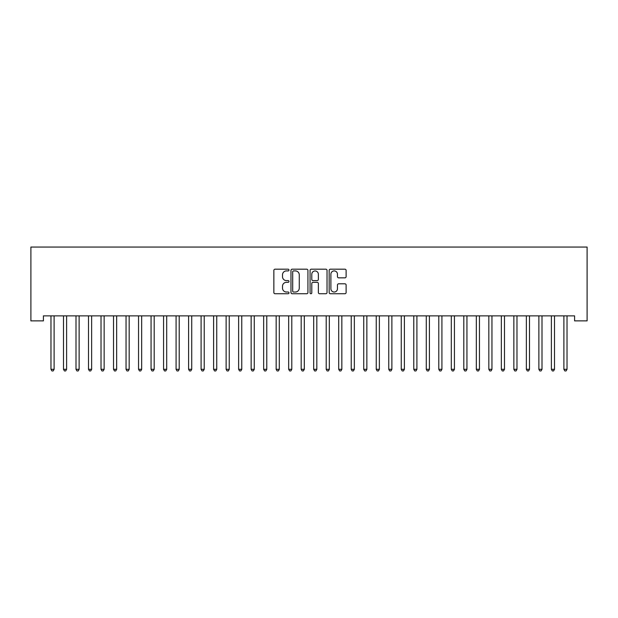 <?xml version="1.0" encoding="UTF-8"?>
<svg xmlns="http://www.w3.org/2000/svg" width="618" height="618" viewBox="0 0 618 618"><rect width="100%" height="100%" fill="white"/><g stroke="black" fill="none" stroke-linecap="round" stroke-linejoin="round"><path stroke-width="0.93" d="M288.985 270.043A0.857 0.857 0 0 0 288.127 269.185L275.08 269.185A1.228 1.228 0 0 0 273.851 270.414L273.851 292.515A1.228 1.228 0 0 0 275.08 293.743L288.127 293.743A0.857 0.857 0 0 0 288.985 292.886A0.857 0.857 0 0 0 288.127 292.028L286.435 292.028A3.932 3.932 0 0 1 282.503 288.096L282.503 286.258A3.932 3.932 0 0 1 286.435 282.326L288.127 282.326A0.857 0.857 0 0 0 288.985 281.468A0.857 0.857 0 0 0 288.127 280.603L286.435 280.603A3.932 3.932 0 0 1 282.503 276.679L282.503 274.832A3.932 3.932 0 0 1 286.435 270.908L288.127 270.908A0.857 0.857 0 0 0 288.985 270.043M344.89 277.845A1.228 1.228 0 0 0 346.119 276.617L346.119 270.414A1.228 1.228 0 0 0 344.89 269.185L330.398 269.185A1.228 1.228 0 0 0 329.17 270.414L329.17 292.515A1.228 1.228 0 0 0 330.398 293.743L344.89 293.743A1.228 1.228 0 0 0 346.119 292.515L346.119 285.029A1.228 1.228 0 0 0 344.89 283.801L338.687 283.801A1.228 1.228 0 0 0 337.459 285.029L337.459 288.737A3.283 3.283 0 0 1 334.176 292.028A3.283 3.283 0 0 1 330.885 288.737L330.885 274.191A3.283 3.283 0 0 1 334.176 270.908A3.283 3.283 0 0 1 337.459 274.191L337.459 276.617A1.228 1.228 0 0 0 338.687 277.845L344.89 277.845M574.593 315.868L43.407 315.868L43.407 320.873L30.9 320.873L30.9 247.061L587.1 247.061L587.1 320.873L574.593 320.873L574.593 315.868M307.926 270.414A1.228 1.228 0 0 0 306.698 269.185L292.206 269.185A1.228 1.228 0 0 0 290.978 270.414L290.978 292.515A1.228 1.228 0 0 0 292.206 293.743L306.698 293.743A1.228 1.228 0 0 0 307.926 292.515L307.926 270.414M311.302 269.185L325.794 269.185A1.228 1.228 0 0 1 327.022 270.414L327.022 292.515A1.228 1.228 0 0 1 325.794 293.743L319.591 293.743A1.228 1.228 0 0 1 318.363 292.515L318.363 283.554A1.228 1.228 0 0 0 317.134 282.326L313.025 282.326A1.228 1.228 0 0 0 311.796 283.554L311.796 292.886A0.857 0.857 0 0 1 310.931 293.743A0.857 0.857 0 0 1 310.074 292.886L310.074 270.414A1.228 1.228 0 0 1 311.302 269.185M293.558 270.908A0.857 0.857 0 0 0 292.7 271.765L292.7 291.163A0.857 0.857 0 0 0 293.558 292.028L295.342 292.028A3.932 3.932 0 0 0 299.266 288.096L299.266 274.832A3.932 3.932 0 0 0 295.342 270.908L293.558 270.908M318.363 274.253A3.283 3.283 0 0 0 315.08 270.97A3.283 3.283 0 0 0 311.796 274.253L311.796 279.375A1.228 1.228 0 0 0 313.025 280.603L317.134 280.603A1.228 1.228 0 0 0 318.363 279.375L318.363 274.253M54.268 315.868L54.199 316.053A1.251 1.251 0 0 0 54.106 316.516L54.106 369.309L50.977 369.309L50.977 316.516A1.251 1.251 0 0 0 50.885 316.053L50.815 315.868M54.106 369.309L53.171 370.939L51.92 370.939L50.977 369.309M66.783 315.868L66.705 316.053A1.251 1.251 0 0 0 66.613 316.516L66.613 369.309L63.492 369.309L63.492 316.516A1.251 1.251 0 0 0 63.399 316.053L63.322 315.868M66.613 369.309L65.678 370.939L64.427 370.939L63.492 369.309M79.289 315.868L79.22 316.053A1.251 1.251 0 0 0 79.127 316.516L79.127 369.309L75.999 369.309L75.999 316.516A1.251 1.251 0 0 0 75.906 316.053L75.836 315.868M79.127 369.309L78.185 370.939L76.941 370.939L75.999 369.309M91.804 315.868L91.727 316.053A1.251 1.251 0 0 0 91.634 316.516L91.634 369.309L88.505 369.309L88.505 316.516A1.251 1.251 0 0 0 88.42 316.053L88.343 315.868M91.634 369.309L90.699 370.939L89.448 370.939L88.505 369.309M104.311 315.868L104.233 316.053A1.251 1.251 0 0 0 104.148 316.516L104.148 369.309L101.02 369.309L101.02 316.516A1.251 1.251 0 0 0 100.927 316.053L100.858 315.868M104.148 369.309L103.206 370.939L101.955 370.939L101.02 369.309M116.817 315.868L116.748 316.053A1.251 1.251 0 0 0 116.655 316.516L116.655 369.309L113.527 369.309L113.527 316.516A1.251 1.251 0 0 0 113.442 316.053L113.364 315.868M116.655 369.309L115.721 370.939L114.469 370.939L113.527 369.309M129.332 315.868L129.255 316.053A1.251 1.251 0 0 0 129.17 316.516L129.17 369.309L126.041 369.309L126.041 316.516A1.251 1.251 0 0 0 125.948 316.053L125.879 315.868M129.17 369.309L128.227 370.939L126.976 370.939L126.041 369.309M141.839 315.868L141.769 316.053A1.251 1.251 0 0 0 141.677 316.516L141.677 369.309L138.548 369.309L138.548 316.516A1.251 1.251 0 0 0 138.463 316.053L138.386 315.868M141.677 369.309L140.742 370.939L139.49 370.939L138.548 369.309M154.353 315.868L154.276 316.053A1.251 1.251 0 0 0 154.191 316.516L154.191 369.309L151.062 369.309L151.062 316.516A1.251 1.251 0 0 0 150.97 316.053L150.892 315.868M154.191 369.309L153.249 370.939L151.997 370.939L151.062 369.309M166.86 315.868L166.79 316.053A1.251 1.251 0 0 0 166.698 316.516L166.698 369.309L163.569 369.309L163.569 316.516A1.251 1.251 0 0 0 163.476 316.053L163.407 315.868M166.698 369.309L165.755 370.939L164.512 370.939L163.569 369.309M179.374 315.868L179.297 316.053A1.251 1.251 0 0 0 179.205 316.516L179.205 369.309L176.084 369.309L176.084 316.516A1.251 1.251 0 0 0 175.991 316.053L175.914 315.868M179.205 369.309L178.27 370.939L177.018 370.939L176.084 369.309M191.881 315.868L191.812 316.053A1.251 1.251 0 0 0 191.719 316.516L191.719 369.309L188.59 369.309L188.59 316.516A1.251 1.251 0 0 0 188.498 316.053L188.428 315.868M191.719 369.309L190.777 370.939L189.525 370.939L188.59 369.309M204.396 315.868L204.319 316.053A1.251 1.251 0 0 0 204.226 316.516L204.226 369.309L201.097 369.309L201.097 316.516A1.251 1.251 0 0 0 201.012 316.053L200.935 315.868M204.226 369.309L203.291 370.939L202.04 370.939L201.097 369.309M216.903 315.868L216.825 316.053A1.251 1.251 0 0 0 216.74 316.516L216.74 369.309L213.612 369.309L213.612 316.516A1.251 1.251 0 0 0 213.519 316.053L213.449 315.868M216.74 369.309L215.798 370.939L214.546 370.939L213.612 369.309M229.409 315.868L229.34 316.053A1.251 1.251 0 0 0 229.247 316.516L229.247 369.309L226.118 369.309L226.118 316.516A1.251 1.251 0 0 0 226.034 316.053L225.956 315.868M229.247 369.309L228.312 370.939L227.061 370.939L226.118 369.309M241.924 315.868L241.847 316.053A1.251 1.251 0 0 0 241.762 316.516L241.762 369.309L238.633 369.309L238.633 316.516A1.251 1.251 0 0 0 238.54 316.053L238.463 315.868M241.762 369.309L240.819 370.939L239.568 370.939L238.633 369.309M254.431 315.868L254.361 316.053A1.251 1.251 0 0 0 254.268 316.516L254.268 369.309L251.14 369.309L251.14 316.516A1.251 1.251 0 0 0 251.047 316.053L250.978 315.868M254.268 369.309L253.334 370.939L252.082 370.939L251.14 369.309M266.945 315.868L266.868 316.053A1.251 1.251 0 0 0 266.775 316.516L266.775 369.309L263.654 369.309L263.654 316.516A1.251 1.251 0 0 0 263.562 316.053L263.484 315.868M266.775 369.309L265.84 370.939L264.589 370.939L263.654 369.309M279.452 315.868L279.382 316.053A1.251 1.251 0 0 0 279.29 316.516L279.29 369.309L276.161 369.309L276.161 316.516A1.251 1.251 0 0 0 276.068 316.053L275.999 315.868M279.29 369.309L278.347 370.939L277.096 370.939L276.161 369.309M291.966 315.868L291.889 316.053A1.251 1.251 0 0 0 291.796 316.516L291.796 369.309L288.668 369.309L288.668 316.516A1.251 1.251 0 0 0 288.583 316.053L288.506 315.868M291.796 369.309L290.862 370.939L289.61 370.939L288.668 369.309M304.473 315.868L304.396 316.053A1.251 1.251 0 0 0 304.311 316.516L304.311 369.309L301.182 369.309L301.182 316.516A1.251 1.251 0 0 0 301.09 316.053L301.02 315.868M304.311 369.309L303.368 370.939L302.117 370.939L301.182 369.309M316.98 315.868L316.91 316.053A1.251 1.251 0 0 0 316.818 316.516L316.818 369.309L313.689 369.309L313.689 316.516A1.251 1.251 0 0 0 313.604 316.053L313.527 315.868M316.818 369.309L315.883 370.939L314.632 370.939L313.689 369.309M329.494 315.868L329.417 316.053A1.251 1.251 0 0 0 329.332 316.516L329.332 369.309L326.204 369.309L326.204 316.516A1.251 1.251 0 0 0 326.111 316.053L326.034 315.868M329.332 369.309L328.39 370.939L327.138 370.939L326.204 369.309M342.001 315.868L341.932 316.053A1.251 1.251 0 0 0 341.839 316.516L341.839 369.309L338.71 369.309L338.71 316.516A1.251 1.251 0 0 0 338.618 316.053L338.548 315.868M341.839 369.309L340.904 370.939L339.653 370.939L338.71 369.309M354.516 315.868L354.438 316.053A1.251 1.251 0 0 0 354.346 316.516L354.346 369.309L351.225 369.309L351.225 316.516A1.251 1.251 0 0 0 351.132 316.053L351.055 315.868M354.346 369.309L353.411 370.939L352.16 370.939L351.225 369.309M367.022 315.868L366.953 316.053A1.251 1.251 0 0 0 366.86 316.516L366.86 369.309L363.732 369.309L363.732 316.516A1.251 1.251 0 0 0 363.639 316.053L363.569 315.868M366.86 369.309L365.918 370.939L364.666 370.939L363.732 369.309M379.537 315.868L379.46 316.053A1.251 1.251 0 0 0 379.367 316.516L379.367 369.309L376.238 369.309L376.238 316.516A1.251 1.251 0 0 0 376.153 316.053L376.076 315.868M379.367 369.309L378.432 370.939L377.181 370.939L376.238 369.309M392.044 315.868L391.966 316.053A1.251 1.251 0 0 0 391.882 316.516L391.882 369.309L388.753 369.309L388.753 316.516A1.251 1.251 0 0 0 388.66 316.053L388.591 315.868M391.882 369.309L390.939 370.939L389.688 370.939L388.753 369.309M404.551 315.868L404.481 316.053A1.251 1.251 0 0 0 404.388 316.516L404.388 369.309L401.26 369.309L401.26 316.516A1.251 1.251 0 0 0 401.175 316.053L401.097 315.868M404.388 369.309L403.454 370.939L402.202 370.939L401.26 369.309M417.065 315.868L416.988 316.053A1.251 1.251 0 0 0 416.903 316.516L416.903 369.309L413.774 369.309L413.774 316.516A1.251 1.251 0 0 0 413.681 316.053L413.604 315.868M416.903 369.309L415.96 370.939L414.709 370.939L413.774 369.309M429.572 315.868L429.502 316.053A1.251 1.251 0 0 0 429.41 316.516L429.41 369.309L426.281 369.309L426.281 316.516A1.251 1.251 0 0 0 426.188 316.053L426.119 315.868M429.41 369.309L428.475 370.939L427.223 370.939L426.281 369.309M442.086 315.868L442.009 316.053A1.251 1.251 0 0 0 441.916 316.516L441.916 369.309L438.795 369.309L438.795 316.516A1.251 1.251 0 0 0 438.703 316.053L438.625 315.868M441.916 369.309L440.982 370.939L439.73 370.939L438.795 369.309M454.593 315.868L454.524 316.053A1.251 1.251 0 0 0 454.431 316.516L454.431 369.309L451.302 369.309L451.302 316.516A1.251 1.251 0 0 0 451.21 316.053L451.14 315.868M454.431 369.309L453.488 370.939L452.245 370.939L451.302 369.309M467.108 315.868L467.03 316.053A1.251 1.251 0 0 0 466.938 316.516L466.938 369.309L463.809 369.309L463.809 316.516A1.251 1.251 0 0 0 463.724 316.053L463.647 315.868M466.938 369.309L466.003 370.939L464.751 370.939L463.809 369.309M479.614 315.868L479.537 316.053A1.251 1.251 0 0 0 479.452 316.516L479.452 369.309L476.323 369.309L476.323 316.516A1.251 1.251 0 0 0 476.231 316.053L476.161 315.868M479.452 369.309L478.51 370.939L477.258 370.939L476.323 369.309M492.121 315.868L492.052 316.053A1.251 1.251 0 0 0 491.959 316.516L491.959 369.309L488.83 369.309L488.83 316.516A1.251 1.251 0 0 0 488.745 316.053L488.668 315.868M491.959 369.309L491.024 370.939L489.773 370.939L488.83 369.309M504.636 315.868L504.558 316.053A1.251 1.251 0 0 0 504.473 316.516L504.473 369.309L501.345 369.309L501.345 316.516A1.251 1.251 0 0 0 501.252 316.053L501.183 315.868M504.473 369.309L503.531 370.939L502.279 370.939L501.345 369.309M517.142 315.868L517.073 316.053A1.251 1.251 0 0 0 516.98 316.516L516.98 369.309L513.852 369.309L513.852 316.516A1.251 1.251 0 0 0 513.767 316.053L513.689 315.868M516.98 369.309L516.045 370.939L514.794 370.939L513.852 369.309M529.657 315.868L529.58 316.053A1.251 1.251 0 0 0 529.495 316.516L529.495 369.309L526.366 369.309L526.366 316.516A1.251 1.251 0 0 0 526.273 316.053L526.196 315.868M529.495 369.309L528.552 370.939L527.301 370.939L526.366 369.309M542.164 315.868L542.094 316.053A1.251 1.251 0 0 0 542.001 316.516L542.001 369.309L538.873 369.309L538.873 316.516A1.251 1.251 0 0 0 538.78 316.053L538.711 315.868M542.001 369.309L541.059 370.939L539.815 370.939L538.873 369.309M554.678 315.868L554.601 316.053A1.251 1.251 0 0 0 554.508 316.516L554.508 369.309L551.387 369.309L551.387 316.516A1.251 1.251 0 0 0 551.295 316.053L551.217 315.868M554.508 369.309L553.573 370.939L552.322 370.939L551.387 369.309M567.185 315.868L567.115 316.053A1.251 1.251 0 0 0 567.023 316.516L567.023 369.309L563.894 369.309L563.894 316.516A1.251 1.251 0 0 0 563.801 316.053L563.732 315.868M567.023 369.309L566.08 370.939L564.829 370.939L563.894 369.309"/></g></svg>
